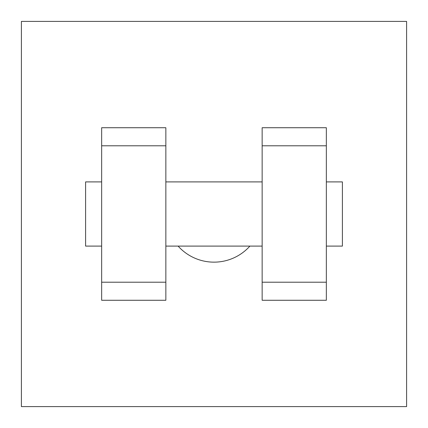 <?xml version="1.0" encoding="UTF-8"?>
<svg xmlns="http://www.w3.org/2000/svg" width="428" height="428" viewBox="0 0 428 428"><rect width="100%" height="100%" fill="white"/><g stroke="black" fill="none" stroke-linecap="round" stroke-linejoin="round"><path stroke-width="0.64" d="M178.112 246.1A48.15 48.15 0 0 0 249.888 246.1M21.4 21.4L406.6 21.4L406.6 406.6L21.4 406.6L21.4 21.4M262.15 145.787L262.15 300.269L326.35 300.269L326.35 127.731L262.15 127.731L262.15 145.787L326.35 145.787M101.65 145.787L101.65 300.269L165.85 300.269L165.85 127.731L101.65 127.731L101.65 145.787L165.85 145.787M326.35 246.1L342.4 246.1L342.4 181.9L326.35 181.9M101.65 181.9L85.6 181.9L85.6 246.1L101.65 246.1M101.65 282.213L165.85 282.213M262.15 282.213L326.35 282.213M101.65 300.269L165.85 300.269M262.15 300.269L326.35 300.269M165.85 246.1L262.15 246.1M165.85 181.9L262.15 181.9"/></g></svg>
